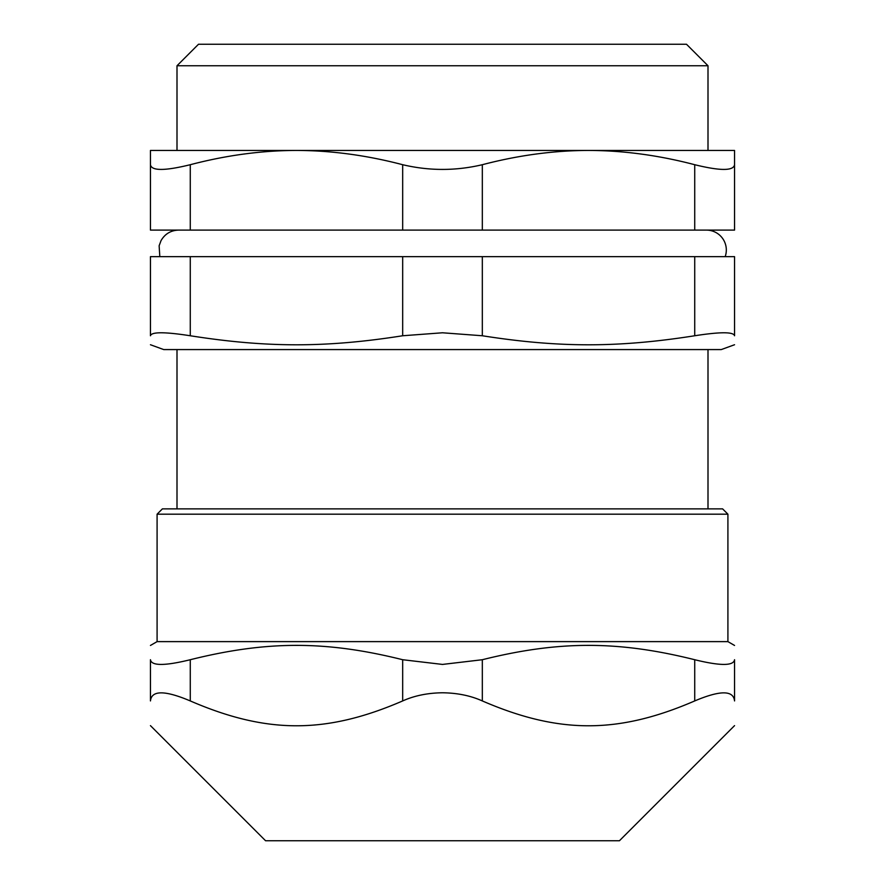 <?xml version="1.0" encoding="UTF-8"?>
<svg xmlns="http://www.w3.org/2000/svg" width="885" height="885" viewBox="0 0 885 885"><rect width="100%" height="100%" fill="white"/><g stroke="black" fill="none" stroke-linecap="round" stroke-linejoin="round"><path stroke-width="1.33" d="M190.275 256.65L150.45 256.65L150.45 335.758C151.435 331.798 164.71 331.798 190.275 335.758L190.275 256.65L402.675 256.65L402.675 335.758L442.5 332.782L482.325 335.758L482.325 256.65L402.675 256.65M482.325 256.65L694.725 256.65L694.725 335.758C720.29 331.798 733.565 331.798 734.55 335.758L734.55 256.65L694.725 256.65M734.55 344.741L721.275 349.575L163.725 349.575L150.45 344.741M734.55 335.758C734.55 347.805 734.55 347.805 734.55 335.758C734.55 347.805 734.55 347.805 734.55 335.758M694.725 335.758C618.106 347.805 558.944 347.805 482.325 335.758M402.675 335.758C326.056 347.805 266.894 347.805 190.275 335.758M150.45 335.758C150.45 347.805 150.45 347.805 150.45 335.758C150.45 347.805 150.45 347.805 150.45 335.758M708 65.755L686.494 44.25L198.505 44.25L177 65.755L708 65.755L708 150.45M150.45 230.1L190.275 230.1L190.275 164.71C164.732 170.982 151.457 170.982 150.45 164.71L150.45 230.1L150.45 150.45L296.475 150.45C331.167 150.494 366.567 155.251 402.675 164.71L402.675 230.1L178.593 230.1C170.805 230.377 164.953 233.883 161.037 240.62L159.134 245.776L159.82 256.65M190.275 164.71C226.383 155.251 261.783 150.494 296.475 150.45L588.525 150.45C623.217 150.494 658.617 155.251 694.725 164.71L694.725 230.1L482.325 230.1L482.325 164.71C518.433 155.251 553.833 150.494 588.525 150.45L734.55 150.45L734.55 164.71C733.543 170.982 720.268 170.982 694.725 164.71M482.325 164.71C455.775 170.982 429.225 170.982 402.675 164.71M402.675 230.1L482.325 230.1M694.725 230.1L734.55 230.1L734.55 164.71M706.407 230.1A19.912 19.912 0 0 1 725.18 256.65M734.55 725.634L619.434 840.75L265.566 840.75L150.45 725.634M402.675 700.931C414.379 695.676 427.654 692.955 442.5 692.778C457.346 692.955 470.621 695.676 482.325 700.931L482.325 659.723L442.5 664.425L402.675 659.723L402.675 700.931C326.056 734.063 266.894 734.063 190.275 700.931L190.275 659.723C266.894 640.596 326.056 640.596 402.675 659.723M190.275 659.723C164.732 665.985 151.457 665.985 150.45 659.723L150.45 700.931C150.45 734.063 150.45 734.063 150.45 700.931C150.45 734.063 150.45 734.063 150.45 700.931C151.567 690.178 164.842 690.178 190.275 700.931M734.55 700.931C734.55 734.063 734.55 734.063 734.55 700.931C734.55 734.063 734.55 734.063 734.55 700.931L734.55 659.723C734.55 640.596 734.55 640.596 734.55 659.723C734.55 640.596 734.55 640.596 734.55 659.723C733.543 665.985 720.268 665.985 694.725 659.723L694.725 700.931C720.158 690.178 733.433 690.178 734.55 700.931M694.725 700.931C618.106 734.063 558.944 734.063 482.325 700.931M150.45 700.931L150.45 659.723C150.45 640.596 150.45 640.596 150.45 659.723C150.45 640.596 150.45 640.596 150.45 659.723M482.325 659.723C558.944 640.596 618.106 640.596 694.725 659.723M727.913 514.185L722.603 508.875L162.398 508.875L157.088 514.185L727.913 514.185L727.913 641.625L157.088 641.625L150.45 645.453M177 65.755L177 150.45M177 349.575L177 508.875M708 349.575L708 508.875M727.913 641.625L734.55 645.453M157.088 514.185L157.088 641.625"/></g></svg>
